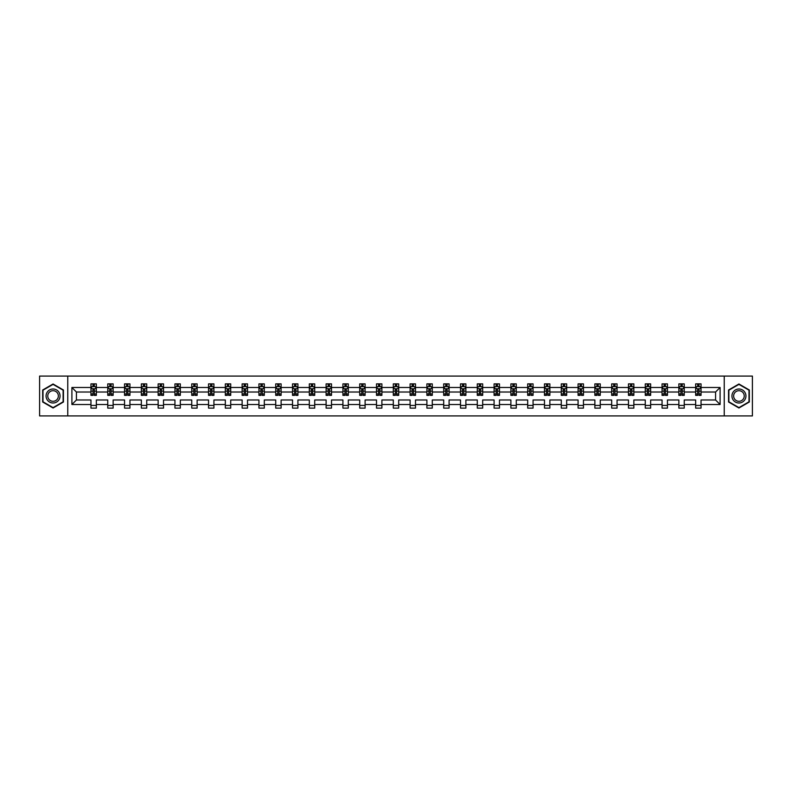 <?xml version="1.0" encoding="UTF-8"?>
<svg xmlns="http://www.w3.org/2000/svg" width="792" height="792" viewBox="0 0 792 792"><rect width="100%" height="100%" fill="white"/><g stroke="black" fill="none" stroke-linecap="round" stroke-linejoin="round"><path stroke-width="1.19" d="M724.244 376.081L39.6 376.081L39.6 415.919L752.4 415.919L752.4 376.081L724.244 376.081L724.244 415.919M701.039 404.504L701.039 399.98L715.572 399.98L720.096 404.504L701.039 404.504L701.039 408.118L695.653 408.118L695.653 404.504L684.238 404.504L684.238 408.118L678.863 408.118L678.863 404.504L667.448 404.504L667.448 408.118L662.062 408.118L662.062 404.504L650.648 404.504L650.648 408.118L645.262 408.118L645.262 404.504L633.847 404.504L633.847 408.118L628.472 408.118L628.472 404.504L617.057 404.504L617.057 408.118L611.672 408.118L611.672 404.504L600.257 404.504L600.257 408.118L594.871 408.118L594.871 404.504L583.457 404.504L583.457 408.118L578.081 408.118L578.081 404.504L566.666 404.504L566.666 408.118L561.281 408.118L561.281 404.504L549.866 404.504L549.866 408.118L544.48 408.118L544.48 404.504L533.066 404.504L533.066 408.118L527.69 408.118L527.69 404.504L516.275 404.504L516.275 408.118L510.889 408.118L510.889 404.504L499.475 404.504L499.475 408.118L494.089 408.118L494.089 404.504L482.675 404.504L482.675 408.118L477.289 408.118L477.289 404.504L465.884 404.504L465.884 408.118L460.498 408.118L460.498 404.504L449.084 404.504L449.084 408.118L443.698 408.118L443.698 404.504L432.283 404.504L432.283 408.118L426.898 408.118L426.898 404.504L415.493 404.504L415.493 408.118L410.108 408.118L410.108 404.504L398.693 404.504L398.693 408.118L393.307 408.118L393.307 404.504L381.892 404.504L381.892 408.118L376.507 408.118L376.507 404.504L365.102 404.504L365.102 408.118L359.716 408.118L359.716 404.504L348.302 404.504L348.302 408.118L342.916 408.118L342.916 404.504L331.502 404.504L331.502 408.118L326.116 408.118L326.116 404.504L314.711 404.504L314.711 408.118L309.325 408.118L309.325 404.504L297.911 404.504L297.911 408.118L292.525 408.118L292.525 404.504L281.111 404.504L281.111 408.118L275.725 408.118L275.725 404.504L264.31 404.504L264.31 408.118L258.935 408.118L258.935 404.504L247.52 404.504L247.52 408.118L242.134 408.118L242.134 404.504L230.72 404.504L230.72 408.118L225.334 408.118L225.334 404.504L213.919 404.504L213.919 408.118L208.543 408.118L208.543 404.504L197.129 404.504L197.129 408.118L191.743 408.118L191.743 404.504L180.328 404.504L180.328 408.118L174.943 408.118L174.943 404.504L163.528 404.504L163.528 408.118L158.153 408.118L158.153 404.504L146.738 404.504L146.738 408.118L141.352 408.118L141.352 404.504L129.938 404.504L129.938 408.118L124.552 408.118L124.552 404.504L113.137 404.504L113.137 408.118L107.761 408.118L107.761 404.504L96.347 404.504L96.347 408.118L90.961 408.118L90.961 404.504L71.904 404.504L71.904 387.496L90.961 387.496L90.961 383.882L96.347 383.882L96.347 387.496L107.761 387.496L107.761 383.882L113.137 383.882L113.137 387.496L124.552 387.496L124.552 383.882L129.938 383.882L129.938 387.496L141.352 387.496L141.352 383.882L146.738 383.882L146.738 387.496L158.153 387.496L158.153 383.882L163.528 383.882L163.528 387.496L174.943 387.496L174.943 383.882L180.328 383.882L180.328 387.496L191.743 387.496L191.743 383.882L197.129 383.882L197.129 387.496L208.543 387.496L208.543 383.882L213.919 383.882L213.919 387.496L225.334 387.496L225.334 383.882L230.72 383.882L230.72 387.496L242.134 387.496L242.134 383.882L247.52 383.882L247.52 387.496L258.935 387.496L258.935 383.882L264.31 383.882L264.31 387.496L275.725 387.496L275.725 383.882L281.111 383.882L281.111 387.496L292.525 387.496L292.525 383.882L297.911 383.882L297.911 387.496L309.325 387.496L309.325 383.882L314.711 383.882L314.711 387.496L326.116 387.496L326.116 383.882L331.502 383.882L331.502 387.496L342.916 387.496L342.916 383.882L348.302 383.882L348.302 387.496L359.716 387.496L359.716 383.882L365.102 383.882L365.102 387.496L376.507 387.496L376.507 383.882L381.892 383.882L381.892 387.496L393.307 387.496L393.307 383.882L398.693 383.882L398.693 387.496L410.108 387.496L410.108 383.882L415.493 383.882L415.493 387.496L426.898 387.496L426.898 383.882L432.283 383.882L432.283 387.496L443.698 387.496L443.698 383.882L449.084 383.882L449.084 387.496L460.498 387.496L460.498 383.882L465.884 383.882L465.884 387.496L477.289 387.496L477.289 383.882L482.675 383.882L482.675 387.496L494.089 387.496L494.089 383.882L499.475 383.882L499.475 387.496L510.889 387.496L510.889 383.882L516.275 383.882L516.275 387.496L527.69 387.496L527.69 383.882L533.066 383.882L533.066 387.496L544.48 387.496L544.48 383.882L549.866 383.882L549.866 387.496L561.281 387.496L561.281 383.882L566.666 383.882L566.666 387.496L578.081 387.496L578.081 383.882L583.457 383.882L583.457 387.496L594.871 387.496L594.871 383.882L600.257 383.882L600.257 387.496L611.672 387.496L611.672 383.882L617.057 383.882L617.057 387.496L628.472 387.496L628.472 383.882L633.847 383.882L633.847 387.496L645.262 387.496L645.262 383.882L650.648 383.882L650.648 387.496L662.062 387.496L662.062 383.882L667.448 383.882L667.448 387.496L678.863 387.496L678.863 383.882L684.238 383.882L684.238 387.496L695.653 387.496L695.653 383.882L701.039 383.882L701.039 387.496L720.096 387.496L720.096 404.504M67.756 415.919L67.756 376.081M695.653 387.496L695.653 392.02L684.238 392.02L684.238 387.496M684.238 404.504L684.238 399.98L695.653 399.98L695.653 404.504M678.863 387.496L678.863 392.02L667.448 392.02L667.448 387.496M667.448 404.504L667.448 399.98L678.863 399.98L678.863 404.504M662.062 387.496L662.062 392.02L650.648 392.02L650.648 387.496M650.648 404.504L650.648 399.98L662.062 399.98L662.062 404.504M645.262 387.496L645.262 392.02L633.847 392.02L633.847 387.496M633.847 404.504L633.847 399.98L645.262 399.98L645.262 404.504M628.472 387.496L628.472 392.02L617.057 392.02L617.057 387.496M617.057 404.504L617.057 399.98L628.472 399.98L628.472 404.504M611.672 387.496L611.672 392.02L600.257 392.02L600.257 387.496M600.257 404.504L600.257 399.98L611.672 399.98L611.672 404.504M594.871 387.496L594.871 392.02L583.457 392.02L583.457 387.496M583.457 404.504L583.457 399.98L594.871 399.98L594.871 404.504M578.081 387.496L578.081 392.02L566.666 392.02L566.666 387.496M566.666 404.504L566.666 399.98L578.081 399.98L578.081 404.504M561.281 387.496L561.281 392.02L549.866 392.02L549.866 387.496M549.866 404.504L549.866 399.98L561.281 399.98L561.281 404.504M544.48 387.496L544.48 392.02L533.066 392.02L533.066 387.496M533.066 404.504L533.066 399.98L544.48 399.98L544.48 404.504M527.69 387.496L527.69 392.02L516.275 392.02L516.275 387.496M516.275 404.504L516.275 399.98L527.69 399.98L527.69 404.504M510.889 387.496L510.889 392.02L499.475 392.02L499.475 387.496M499.475 404.504L499.475 399.98L510.889 399.98L510.889 404.504M494.089 387.496L494.089 392.02L482.675 392.02L482.675 387.496M482.675 404.504L482.675 399.98L494.089 399.98L494.089 404.504M477.289 387.496L477.289 392.02L465.884 392.02L465.884 387.496M465.884 404.504L465.884 399.98L477.289 399.98L477.289 404.504M460.498 387.496L460.498 392.02L449.084 392.02L449.084 387.496M449.084 404.504L449.084 399.98L460.498 399.98L460.498 404.504M443.698 387.496L443.698 392.02L432.283 392.02L432.283 387.496M432.283 404.504L432.283 399.98L443.698 399.98L443.698 404.504M426.898 387.496L426.898 392.02L415.493 392.02L415.493 387.496M415.493 404.504L415.493 399.98L426.898 399.98L426.898 404.504M410.108 387.496L410.108 392.02L398.693 392.02L398.693 387.496M398.693 404.504L398.693 399.98L410.108 399.98L410.108 404.504M393.307 387.496L393.307 392.02L381.892 392.02L381.892 387.496M381.892 404.504L381.892 399.98L393.307 399.98L393.307 404.504M376.507 387.496L376.507 392.02L365.102 392.02L365.102 387.496M365.102 404.504L365.102 399.98L376.507 399.98L376.507 404.504M359.716 387.496L359.716 392.02L348.302 392.02L348.302 387.496M348.302 404.504L348.302 399.98L359.716 399.98L359.716 404.504M342.916 387.496L342.916 392.02L331.502 392.02L331.502 387.496M331.502 404.504L331.502 399.98L342.916 399.98L342.916 404.504M326.116 387.496L326.116 392.02L314.711 392.02L314.711 387.496M314.711 404.504L314.711 399.98L326.116 399.98L326.116 404.504M309.325 387.496L309.325 392.02L297.911 392.02L297.911 387.496M297.911 404.504L297.911 399.98L309.325 399.98L309.325 404.504M292.525 387.496L292.525 392.02L281.111 392.02L281.111 387.496M281.111 404.504L281.111 399.98L292.525 399.98L292.525 404.504M275.725 387.496L275.725 392.02L264.31 392.02L264.31 387.496M264.31 404.504L264.31 399.98L275.725 399.98L275.725 404.504M258.935 387.496L258.935 392.02L247.52 392.02L247.52 387.496M247.52 404.504L247.52 399.98L258.935 399.98L258.935 404.504M242.134 387.496L242.134 392.02L230.72 392.02L230.72 387.496M230.72 404.504L230.72 399.98L242.134 399.98L242.134 404.504M225.334 387.496L225.334 392.02L213.919 392.02L213.919 387.496M213.919 404.504L213.919 399.98L225.334 399.98L225.334 404.504M208.543 387.496L208.543 392.02L197.129 392.02L197.129 387.496M197.129 404.504L197.129 399.98L208.543 399.98L208.543 404.504M191.743 387.496L191.743 392.02L180.328 392.02L180.328 387.496M180.328 404.504L180.328 399.98L191.743 399.98L191.743 404.504M174.943 387.496L174.943 392.02L163.528 392.02L163.528 387.496M163.528 404.504L163.528 399.98L174.943 399.98L174.943 404.504M158.153 387.496L158.153 392.02L146.738 392.02L146.738 387.496M146.738 404.504L146.738 399.98L158.153 399.98L158.153 404.504M141.352 387.496L141.352 392.02L129.938 392.02L129.938 387.496M129.938 404.504L129.938 399.98L141.352 399.98L141.352 404.504M124.552 387.496L124.552 392.02L113.137 392.02L113.137 387.496M113.137 404.504L113.137 399.98L124.552 399.98L124.552 404.504M107.761 387.496L107.761 392.02L96.347 392.02L96.347 387.496M96.347 404.504L96.347 399.98L107.761 399.98L107.761 404.504M90.961 387.496L90.961 392.02L76.428 392.02L76.428 399.98L90.961 399.98L90.961 404.504M71.904 387.496L76.428 392.02M715.572 399.98L715.572 392.02L701.039 392.02L701.039 387.496M697.702 386.575L698.989 386.575M680.902 386.575L682.199 386.575M664.112 386.575L665.399 386.575M647.312 386.575L648.598 386.575M630.511 386.575L631.808 386.575M613.721 386.575L615.008 386.575M596.921 386.575L598.207 386.575M580.12 386.575L581.417 386.575M563.33 386.575L564.617 386.575M546.529 386.575L547.817 386.575M529.729 386.575L531.026 386.575M512.929 386.575L514.226 386.575M496.138 386.575L497.425 386.575M479.338 386.575L480.635 386.575M462.538 386.575L463.835 386.575M445.748 386.575L447.034 386.575M428.947 386.575L430.244 386.575M412.147 386.575L413.444 386.575M395.357 386.575L396.643 386.575M378.556 386.575L379.853 386.575M361.756 386.575L363.053 386.575M344.965 386.575L346.252 386.575M328.165 386.575L329.462 386.575M311.365 386.575L312.662 386.575M294.575 386.575L295.862 386.575M277.774 386.575L279.071 386.575M260.974 386.575L262.271 386.575M244.184 386.575L245.47 386.575M227.383 386.575L228.67 386.575M210.583 386.575L211.88 386.575M193.792 386.575L195.079 386.575M176.992 386.575L178.279 386.575M160.192 386.575L161.489 386.575M143.401 386.575L144.689 386.575M126.601 386.575L127.888 386.575M109.801 386.575L111.098 386.575M93.011 386.575L94.297 386.575M90.961 405.425L96.347 405.425M107.761 405.425L113.137 405.425M124.552 405.425L129.938 405.425M141.352 405.425L146.738 405.425M158.153 405.425L163.528 405.425M174.943 405.425L180.328 405.425M191.743 405.425L197.129 405.425M208.543 405.425L213.919 405.425M225.334 405.425L230.72 405.425M242.134 405.425L247.52 405.425M258.935 405.425L264.31 405.425M275.725 405.425L281.111 405.425M292.525 405.425L297.911 405.425M309.325 405.425L314.711 405.425M326.116 405.425L331.502 405.425M342.916 405.425L348.302 405.425M359.716 405.425L365.102 405.425M376.507 405.425L381.892 405.425M393.307 405.425L398.693 405.425M410.108 405.425L415.493 405.425M426.898 405.425L432.283 405.425M443.698 405.425L449.084 405.425M460.498 405.425L465.884 405.425M477.289 405.425L482.675 405.425M494.089 405.425L499.475 405.425M510.889 405.425L516.275 405.425M527.69 405.425L533.066 405.425M544.48 405.425L549.866 405.425M561.281 405.425L566.666 405.425M578.081 405.425L583.457 405.425M594.871 405.425L600.257 405.425M611.672 405.425L617.057 405.425M628.472 405.425L633.847 405.425M645.262 405.425L650.648 405.425M662.062 405.425L667.448 405.425M678.863 405.425L684.238 405.425M695.653 405.425L701.039 405.425M76.428 399.98L71.904 404.504M720.096 387.496L715.572 392.02M63.449 390.001L53.064 384.001L42.669 390.001L42.669 401.999L53.064 407.999L63.449 401.999L63.449 390.001M728.551 390.001L728.551 401.999L738.936 407.999L749.331 401.999L749.331 390.001L738.936 384.001L728.551 390.001M94.297 385.288L93.011 385.288M91.971 386.763L90.961 386.763L90.961 383.882L93.011 383.882L93.011 386.635M90.961 394L90.961 395.357L93.011 395.357L93.011 394L90.961 394L90.961 392.02M96.347 392.02L96.347 395.357L94.297 395.357L94.297 389.595L93.011 389.595L93.011 394M95.327 386.763L96.347 386.763L96.347 383.882L94.297 383.882L94.297 386.635M96.347 388.783L95.268 386.635L92.04 386.635L90.961 388.783M111.098 385.288L109.801 385.288M108.771 386.763L107.761 386.763L107.761 383.882L109.801 383.882L109.801 386.635M107.761 394L107.761 395.357L109.801 395.357L109.801 394L107.761 394L107.761 392.02M113.137 392.02L113.137 395.357L111.098 395.357L111.098 389.595L109.801 389.595L109.801 394M112.127 386.763L113.137 386.763L113.137 383.882L111.098 383.882L111.098 386.635M113.137 388.783L112.068 386.635L108.831 386.635L107.761 388.783M127.888 385.288L126.601 385.288M125.572 386.763L124.552 386.763L124.552 383.882L126.601 383.882L126.601 386.635M124.552 394L124.552 395.357L126.601 395.357L126.601 394L124.552 394L124.552 392.02M129.938 392.02L129.938 395.357L127.888 395.357L127.888 389.595L126.601 389.595L126.601 394M128.928 386.763L129.938 386.763L129.938 383.882L127.888 383.882L127.888 386.635M129.938 388.783L128.858 386.635L125.631 386.635L124.552 388.783M46.995 392.505A6.999 6.999 0 0 0 49.559 402.059A6.999 6.999 0 0 0 59.123 399.495A6.999 6.999 0 0 0 56.559 389.941A6.999 6.999 0 0 0 46.995 392.505M48.47 393.347A5.296 5.296 0 0 0 50.411 400.594A5.296 5.296 0 0 0 57.648 398.653A5.296 5.296 0 0 0 55.707 391.406A5.296 5.296 0 0 0 48.47 393.347M63.122 390.189L63.122 401.811L53.064 407.623L42.996 401.811L42.996 390.189L53.064 384.377L63.122 390.189M732.877 392.505A6.999 6.999 0 0 0 735.441 402.059A6.999 6.999 0 0 0 745.005 399.495A6.999 6.999 0 0 0 742.441 389.941A6.999 6.999 0 0 0 732.877 392.505M734.352 393.347A5.296 5.296 0 0 0 736.293 400.594A5.296 5.296 0 0 0 743.53 398.653A5.296 5.296 0 0 0 741.589 391.406A5.296 5.296 0 0 0 734.352 393.347M749.004 390.189L749.004 401.811L738.936 407.623L728.878 401.811L728.878 390.189L738.936 384.377L749.004 390.189M144.689 385.288L143.401 385.288M142.362 386.763L141.352 386.763L141.352 383.882L143.401 383.882L143.401 386.635M141.352 394L141.352 395.357L143.401 395.357L143.401 394L141.352 394L141.352 392.02M146.738 392.02L146.738 395.357L144.689 395.357L144.689 389.595L143.401 389.595L143.401 394M145.728 386.763L146.738 386.763L146.738 383.882L144.689 383.882L144.689 386.635M146.738 388.783L145.659 386.635L142.431 386.635L141.352 388.783M161.489 385.288L160.192 385.288M159.162 386.763L158.153 386.763L158.153 383.882L160.192 383.882L160.192 386.635M158.153 394L158.153 395.357L160.192 395.357L160.192 394L158.153 394L158.153 392.02M163.528 392.02L163.528 395.357L161.489 395.357L161.489 389.595L160.192 389.595L160.192 394M162.518 386.763L163.528 386.763L163.528 383.882L161.489 383.882L161.489 386.635M163.528 388.783L162.459 386.635L159.222 386.635L158.153 388.783M178.279 385.288L176.992 385.288M175.963 386.763L174.943 386.763L174.943 383.882L176.992 383.882L176.992 386.635M174.943 394L174.943 395.357L176.992 395.357L176.992 394L174.943 394L174.943 392.02M180.328 392.02L180.328 395.357L178.279 395.357L178.279 389.595L176.992 389.595L176.992 394M179.319 386.763L180.328 386.763L180.328 383.882L178.279 383.882L178.279 386.635M180.328 388.783L179.249 386.635L176.022 386.635L174.943 388.783M195.079 385.288L193.792 385.288M192.753 386.763L191.743 386.763L191.743 383.882L193.792 383.882L193.792 386.635M191.743 394L191.743 395.357L193.792 395.357L193.792 394L191.743 394L191.743 392.02M197.129 392.02L197.129 395.357L195.079 395.357L195.079 389.595L193.792 389.595L193.792 394M196.119 386.763L197.129 386.763L197.129 383.882L195.079 383.882L195.079 386.635M197.129 388.783L196.05 386.635L192.822 386.635L191.743 388.783M211.88 385.288L210.583 385.288M209.553 386.763L208.543 386.763L208.543 383.882L210.583 383.882L210.583 386.635M208.543 394L208.543 395.357L210.583 395.357L210.583 394L208.543 394L208.543 392.02M213.919 392.02L213.919 395.357L211.88 395.357L211.88 389.595L210.583 389.595L210.583 394M212.909 386.763L213.919 386.763L213.919 383.882L211.88 383.882L211.88 386.635M213.919 388.783L212.85 386.635L209.613 386.635L208.543 388.783M228.67 385.288L227.383 385.288M226.354 386.763L225.334 386.763L225.334 383.882L227.383 383.882L227.383 386.635M225.334 394L225.334 395.357L227.383 395.357L227.383 394L225.334 394L225.334 392.02M230.72 392.02L230.72 395.357L228.67 395.357L228.67 389.595L227.383 389.595L227.383 394M229.71 386.763L230.72 386.763L230.72 383.882L228.67 383.882L228.67 386.635M230.72 388.783L229.64 386.635L226.413 386.635L225.334 388.783M245.47 385.288L244.184 385.288M243.144 386.763L242.134 386.763L242.134 383.882L244.184 383.882L244.184 386.635M242.134 394L242.134 395.357L244.184 395.357L244.184 394L242.134 394L242.134 392.02M247.52 392.02L247.52 395.357L245.47 395.357L245.47 389.595L244.184 389.595L244.184 394M246.51 386.763L247.52 386.763L247.52 383.882L245.47 383.882L245.47 386.635M247.52 388.783L246.441 386.635L243.213 386.635L242.134 388.783M262.271 385.288L260.974 385.288M259.944 386.763L258.935 386.763L258.935 383.882L260.974 383.882L260.974 386.635M258.935 394L258.935 395.357L260.974 395.357L260.974 394L258.935 394L258.935 392.02M264.31 392.02L264.31 395.357L262.271 395.357L262.271 389.595L260.974 389.595L260.974 394M263.3 386.763L264.31 386.763L264.31 383.882L262.271 383.882L262.271 386.635M264.31 388.783L263.241 386.635L260.004 386.635L258.935 388.783M279.071 385.288L277.774 385.288M276.745 386.763L275.725 386.763L275.725 383.882L277.774 383.882L277.774 386.635M275.725 394L275.725 395.357L277.774 395.357L277.774 394L275.725 394L275.725 392.02M281.111 392.02L281.111 395.357L279.071 395.357L279.071 389.595L277.774 389.595L277.774 394M280.101 386.763L281.111 386.763L281.111 383.882L279.071 383.882L279.071 386.635M281.111 388.783L280.031 386.635L276.804 386.635L275.725 388.783M295.862 385.288L294.575 385.288M293.535 386.763L292.525 386.763L292.525 383.882L294.575 383.882L294.575 386.635M292.525 394L292.525 395.357L294.575 395.357L294.575 394L292.525 394L292.525 392.02M297.911 392.02L297.911 395.357L295.862 395.357L295.862 389.595L294.575 389.595L294.575 394M296.901 386.763L297.911 386.763L297.911 383.882L295.862 383.882L295.862 386.635M297.911 388.783L296.832 386.635L293.604 386.635L292.525 388.783M312.662 385.288L311.365 385.288M310.335 386.763L309.325 386.763L309.325 383.882L311.365 383.882L311.365 386.635M309.325 394L309.325 395.357L311.365 395.357L311.365 394L309.325 394L309.325 392.02M314.711 392.02L314.711 395.357L312.662 395.357L312.662 389.595L311.365 389.595L311.365 394M313.691 386.763L314.711 386.763L314.711 383.882L312.662 383.882L312.662 386.635M314.711 388.783L313.632 386.635L310.395 386.635L309.325 388.783M329.462 385.288L328.165 385.288M327.136 386.763L326.116 386.763L326.116 383.882L328.165 383.882L328.165 386.635M326.116 394L326.116 395.357L328.165 395.357L328.165 394L326.116 394L326.116 392.02M331.502 392.02L331.502 395.357L329.462 395.357L329.462 389.595L328.165 389.595L328.165 394M330.492 386.763L331.502 386.763L331.502 383.882L329.462 383.882L329.462 386.635M331.502 388.783L330.422 386.635L327.195 386.635L326.116 388.783M346.252 385.288L344.965 385.288M343.926 386.763L342.916 386.763L342.916 383.882L344.965 383.882L344.965 386.635M342.916 394L342.916 395.357L344.965 395.357L344.965 394L342.916 394L342.916 392.02M348.302 392.02L348.302 395.357L346.252 395.357L346.252 389.595L344.965 389.595L344.965 394M347.292 386.763L348.302 386.763L348.302 383.882L346.252 383.882L346.252 386.635M348.302 388.783L347.223 386.635L343.995 386.635L342.916 388.783M363.053 385.288L361.756 385.288M360.726 386.763L359.716 386.763L359.716 383.882L361.756 383.882L361.756 386.635M359.716 394L359.716 395.357L361.756 395.357L361.756 394L359.716 394L359.716 392.02M365.102 392.02L365.102 395.357L363.053 395.357L363.053 389.595L361.756 389.595L361.756 394M364.082 386.763L365.102 386.763L365.102 383.882L363.053 383.882L363.053 386.635M365.102 388.783L364.023 386.635L360.796 386.635L359.716 388.783M379.853 385.288L378.556 385.288M377.527 386.763L376.507 386.763L376.507 383.882L378.556 383.882L378.556 386.635M376.507 394L376.507 395.357L378.556 395.357L378.556 394L376.507 394L376.507 392.02M381.892 392.02L381.892 395.357L379.853 395.357L379.853 389.595L378.556 389.595L378.556 394M380.883 386.763L381.892 386.763L381.892 383.882L379.853 383.882L379.853 386.635M381.892 388.783L380.813 386.635L377.586 386.635L376.507 388.783M396.643 385.288L395.357 385.288M394.317 386.763L393.307 386.763L393.307 383.882L395.357 383.882L395.357 386.635M393.307 394L393.307 395.357L395.357 395.357L395.357 394L393.307 394L393.307 392.02M398.693 392.02L398.693 395.357L396.643 395.357L396.643 389.595L395.357 389.595L395.357 394M397.683 386.763L398.693 386.763L398.693 383.882L396.643 383.882L396.643 386.635M398.693 388.783L397.614 386.635L394.386 386.635L393.307 388.783M413.444 385.288L412.147 385.288M411.117 386.763L410.108 386.763L410.108 383.882L412.147 383.882L412.147 386.635M410.108 394L410.108 395.357L412.147 395.357L412.147 394L410.108 394L410.108 392.02M415.493 392.02L415.493 395.357L413.444 395.357L413.444 389.595L412.147 389.595L412.147 394M414.473 386.763L415.493 386.763L415.493 383.882L413.444 383.882L413.444 386.635M415.493 388.783L414.414 386.635L411.187 386.635L410.108 388.783M430.244 385.288L428.947 385.288M427.918 386.763L426.898 386.763L426.898 383.882L428.947 383.882L428.947 386.635M426.898 394L426.898 395.357L428.947 395.357L428.947 394L426.898 394L426.898 392.02M432.283 392.02L432.283 395.357L430.244 395.357L430.244 389.595L428.947 389.595L428.947 394M431.274 386.763L432.283 386.763L432.283 383.882L430.244 383.882L430.244 386.635M432.283 388.783L431.204 386.635L427.977 386.635L426.898 388.783M447.034 385.288L445.748 385.288M444.708 386.763L443.698 386.763L443.698 383.882L445.748 383.882L445.748 386.635M443.698 394L443.698 395.357L445.748 395.357L445.748 394L443.698 394L443.698 392.02M449.084 392.02L449.084 395.357L447.034 395.357L447.034 389.595L445.748 389.595L445.748 394M448.074 386.763L449.084 386.763L449.084 383.882L447.034 383.882L447.034 386.635M449.084 388.783L448.005 386.635L444.777 386.635L443.698 388.783M463.835 385.288L462.538 385.288M461.508 386.763L460.498 386.763L460.498 383.882L462.538 383.882L462.538 386.635M460.498 394L460.498 395.357L462.538 395.357L462.538 394L460.498 394L460.498 392.02M465.884 392.02L465.884 395.357L463.835 395.357L463.835 389.595L462.538 389.595L462.538 394M464.864 386.763L465.884 386.763L465.884 383.882L463.835 383.882L463.835 386.635M465.884 388.783L464.805 386.635L461.578 386.635L460.498 388.783M480.635 385.288L479.338 385.288M478.309 386.763L477.289 386.763L477.289 383.882L479.338 383.882L479.338 386.635M477.289 394L477.289 395.357L479.338 395.357L479.338 394L477.289 394L477.289 392.02M482.675 392.02L482.675 395.357L480.635 395.357L480.635 389.595L479.338 389.595L479.338 394M481.665 386.763L482.675 386.763L482.675 383.882L480.635 383.882L480.635 386.635M482.675 388.783L481.605 386.635L478.368 386.635L477.289 388.783M497.425 385.288L496.138 385.288M495.099 386.763L494.089 386.763L494.089 383.882L496.138 383.882L496.138 386.635M494.089 394L494.089 395.357L496.138 395.357L496.138 394L494.089 394L494.089 392.02M499.475 392.02L499.475 395.357L497.425 395.357L497.425 389.595L496.138 389.595L496.138 394M498.465 386.763L499.475 386.763L499.475 383.882L497.425 383.882L497.425 386.635M499.475 388.783L498.396 386.635L495.168 386.635L494.089 388.783M514.226 385.288L512.929 385.288M511.899 386.763L510.889 386.763L510.889 383.882L512.929 383.882L512.929 386.635M510.889 394L510.889 395.357L512.929 395.357L512.929 394L510.889 394L510.889 392.02M516.275 392.02L516.275 395.357L514.226 395.357L514.226 389.595L512.929 389.595L512.929 394M515.255 386.763L516.275 386.763L516.275 383.882L514.226 383.882L514.226 386.635M516.275 388.783L515.196 386.635L511.969 386.635L510.889 388.783M531.026 385.288L529.729 385.288M528.7 386.763L527.69 386.763L527.69 383.882L529.729 383.882L529.729 386.635M527.69 394L527.69 395.357L529.729 395.357L529.729 394L527.69 394L527.69 392.02M533.066 392.02L533.066 395.357L531.026 395.357L531.026 389.595L529.729 389.595L529.729 394M532.056 386.763L533.066 386.763L533.066 383.882L531.026 383.882L531.026 386.635M533.066 388.783L531.996 386.635L528.759 386.635L527.69 388.783M547.817 385.288L546.529 385.288M545.49 386.763L544.48 386.763L544.48 383.882L546.529 383.882L546.529 386.635M544.48 394L544.48 395.357L546.529 395.357L546.529 394L544.48 394L544.48 392.02M549.866 392.02L549.866 395.357L547.817 395.357L547.817 389.595L546.529 389.595L546.529 394M548.856 386.763L549.866 386.763L549.866 383.882L547.817 383.882L547.817 386.635M549.866 388.783L548.787 386.635L545.559 386.635L544.48 388.783M564.617 385.288L563.33 385.288M562.29 386.763L561.281 386.763L561.281 383.882L563.33 383.882L563.33 386.635M561.281 394L561.281 395.357L563.33 395.357L563.33 394L561.281 394L561.281 392.02M566.666 392.02L566.666 395.357L564.617 395.357L564.617 389.595L563.33 389.595L563.33 394M565.646 386.763L566.666 386.763L566.666 383.882L564.617 383.882L564.617 386.635M566.666 388.783L565.587 386.635L562.36 386.635L561.281 388.783M581.417 385.288L580.12 385.288M579.091 386.763L578.081 386.763L578.081 383.882L580.12 383.882L580.12 386.635M578.081 394L578.081 395.357L580.12 395.357L580.12 394L578.081 394L578.081 392.02M583.457 392.02L583.457 395.357L581.417 395.357L581.417 389.595L580.12 389.595L580.12 394M582.447 386.763L583.457 386.763L583.457 383.882L581.417 383.882L581.417 386.635M583.457 388.783L582.387 386.635L579.15 386.635L578.081 388.783M598.207 385.288L596.921 385.288M595.881 386.763L594.871 386.763L594.871 383.882L596.921 383.882L596.921 386.635M594.871 394L594.871 395.357L596.921 395.357L596.921 394L594.871 394L594.871 392.02M600.257 392.02L600.257 395.357L598.207 395.357L598.207 389.595L596.921 389.595L596.921 394M599.247 386.763L600.257 386.763L600.257 383.882L598.207 383.882L598.207 386.635M600.257 388.783L599.178 386.635L595.95 386.635L594.871 388.783M615.008 385.288L613.721 385.288M612.681 386.763L611.672 386.763L611.672 383.882L613.721 383.882L613.721 386.635M611.672 394L611.672 395.357L613.721 395.357L613.721 394L611.672 394L611.672 392.02M617.057 392.02L617.057 395.357L615.008 395.357L615.008 389.595L613.721 389.595L613.721 394M616.037 386.763L617.057 386.763L617.057 383.882L615.008 383.882L615.008 386.635M617.057 388.783L615.978 386.635L612.751 386.635L611.672 388.783M631.808 385.288L630.511 385.288M629.482 386.763L628.472 386.763L628.472 383.882L630.511 383.882L630.511 386.635M628.472 394L628.472 395.357L630.511 395.357L630.511 394L628.472 394L628.472 392.02M633.847 392.02L633.847 395.357L631.808 395.357L631.808 389.595L630.511 389.595L630.511 394M632.838 386.763L633.847 386.763L633.847 383.882L631.808 383.882L631.808 386.635M633.847 388.783L632.778 386.635L629.541 386.635L628.472 388.783M648.598 385.288L647.312 385.288M646.272 386.763L645.262 386.763L645.262 383.882L647.312 383.882L647.312 386.635M645.262 394L645.262 395.357L647.312 395.357L647.312 394L645.262 394L645.262 392.02M650.648 392.02L650.648 395.357L648.598 395.357L648.598 389.595L647.312 389.595L647.312 394M649.638 386.763L650.648 386.763L650.648 383.882L648.598 383.882L648.598 386.635M650.648 388.783L649.569 386.635L646.341 386.635L645.262 388.783M665.399 385.288L664.112 385.288M663.072 386.763L662.062 386.763L662.062 383.882L664.112 383.882L664.112 386.635M662.062 394L662.062 395.357L664.112 395.357L664.112 394L662.062 394L662.062 392.02M667.448 392.02L667.448 395.357L665.399 395.357L665.399 389.595L664.112 389.595L664.112 394M666.428 386.763L667.448 386.763L667.448 383.882L665.399 383.882L665.399 386.635M667.448 388.783L666.369 386.635L663.142 386.635L662.062 388.783M682.199 385.288L680.902 385.288M679.873 386.763L678.863 386.763L678.863 383.882L680.902 383.882L680.902 386.635M678.863 394L678.863 395.357L680.902 395.357L680.902 394L678.863 394L678.863 392.02M684.238 392.02L684.238 395.357L682.199 395.357L682.199 389.595L680.902 389.595L680.902 394M683.229 386.763L684.238 386.763L684.238 383.882L682.199 383.882L682.199 386.635M684.238 388.783L683.169 386.635L679.932 386.635L678.863 388.783M698.989 385.288L697.702 385.288M696.673 386.763L695.653 386.763L695.653 383.882L697.702 383.882L697.702 386.635M695.653 394L695.653 395.357L697.702 395.357L697.702 394L695.653 394L695.653 392.02M701.039 392.02L701.039 395.357L698.989 395.357L698.989 389.595L697.702 389.595L697.702 394M700.029 386.763L701.039 386.763L701.039 383.882L698.989 383.882L698.989 386.635M701.039 388.783L699.96 386.635L696.732 386.635L695.653 388.783M96.317 388.733L90.991 388.733M96.347 394L94.297 394M93.011 391.119L90.961 391.119M96.347 391.119L94.297 391.119M94.297 385.971L93.011 385.971M113.117 388.733L107.781 388.733M113.137 394L111.098 394M109.801 391.119L107.761 391.119M113.137 391.119L111.098 391.119M111.098 385.971L109.801 385.971M129.908 388.733L124.582 388.733M129.938 394L127.888 394M126.601 391.119L124.552 391.119M129.938 391.119L127.888 391.119M127.888 385.971L126.601 385.971M146.708 388.733L141.382 388.733M146.738 394L144.689 394M143.401 391.119L141.352 391.119M146.738 391.119L144.689 391.119M144.689 385.971L143.401 385.971M163.508 388.733L158.172 388.733M163.528 394L161.489 394M160.192 391.119L158.153 391.119M163.528 391.119L161.489 391.119M161.489 385.971L160.192 385.971M180.299 388.733L174.973 388.733M180.328 394L178.279 394M176.992 391.119L174.943 391.119M180.328 391.119L178.279 391.119M178.279 385.971L176.992 385.971M197.099 388.733L191.773 388.733M197.129 394L195.079 394M193.792 391.119L191.743 391.119M197.129 391.119L195.079 391.119M195.079 385.971L193.792 385.971M213.899 388.733L208.563 388.733M213.919 394L211.88 394M210.583 391.119L208.543 391.119M213.919 391.119L211.88 391.119M211.88 385.971L210.583 385.971M230.69 388.733L225.364 388.733M230.72 394L228.67 394M227.383 391.119L225.334 391.119M230.72 391.119L228.67 391.119M228.67 385.971L227.383 385.971M247.49 388.733L242.164 388.733M247.52 394L245.47 394M244.184 391.119L242.134 391.119M247.52 391.119L245.47 391.119M245.47 385.971L244.184 385.971M264.29 388.733L258.954 388.733M264.31 394L262.271 394M260.974 391.119L258.935 391.119M264.31 391.119L262.271 391.119M262.271 385.971L260.974 385.971M281.081 388.733L275.755 388.733M281.111 394L279.071 394M277.774 391.119L275.725 391.119M281.111 391.119L279.071 391.119M279.071 385.971L277.774 385.971M297.881 388.733L292.555 388.733M297.911 394L295.862 394M294.575 391.119L292.525 391.119M297.911 391.119L295.862 391.119M295.862 385.971L294.575 385.971M314.681 388.733L309.345 388.733M314.711 394L312.662 394M311.365 391.119L309.325 391.119M314.711 391.119L312.662 391.119M312.662 385.971L311.365 385.971M331.472 388.733L326.146 388.733M331.502 394L329.462 394M328.165 391.119L326.116 391.119M331.502 391.119L329.462 391.119M329.462 385.971L328.165 385.971M348.272 388.733L342.946 388.733M348.302 394L346.252 394M344.965 391.119L342.916 391.119M348.302 391.119L346.252 391.119M346.252 385.971L344.965 385.971M365.072 388.733L359.736 388.733M365.102 394L363.053 394M361.756 391.119L359.716 391.119M365.102 391.119L363.053 391.119M363.053 385.971L361.756 385.971M381.873 388.733L376.537 388.733M381.892 394L379.853 394M378.556 391.119L376.507 391.119M381.892 391.119L379.853 391.119M379.853 385.971L378.556 385.971M398.663 388.733L393.337 388.733M398.693 394L396.643 394M395.357 391.119L393.307 391.119M398.693 391.119L396.643 391.119M396.643 385.971L395.357 385.971M415.463 388.733L410.127 388.733M415.493 394L413.444 394M412.147 391.119L410.108 391.119M415.493 391.119L413.444 391.119M413.444 385.971L412.147 385.971M432.264 388.733L426.928 388.733M432.283 394L430.244 394M428.947 391.119L426.898 391.119M432.283 391.119L430.244 391.119M430.244 385.971L428.947 385.971M449.054 388.733L443.728 388.733M449.084 394L447.034 394M445.748 391.119L443.698 391.119M449.084 391.119L447.034 391.119M447.034 385.971L445.748 385.971M465.854 388.733L460.528 388.733M465.884 394L463.835 394M462.538 391.119L460.498 391.119M465.884 391.119L463.835 391.119M463.835 385.971L462.538 385.971M482.655 388.733L477.319 388.733M482.675 394L480.635 394M479.338 391.119L477.289 391.119M482.675 391.119L480.635 391.119M480.635 385.971L479.338 385.971M499.445 388.733L494.119 388.733M499.475 394L497.425 394M496.138 391.119L494.089 391.119M499.475 391.119L497.425 391.119M497.425 385.971L496.138 385.971M516.245 388.733L510.919 388.733M516.275 394L514.226 394M512.929 391.119L510.889 391.119M516.275 391.119L514.226 391.119M514.226 385.971L512.929 385.971M533.046 388.733L527.71 388.733M533.066 394L531.026 394M529.729 391.119L527.69 391.119M533.066 391.119L531.026 391.119M531.026 385.971L529.729 385.971M549.836 388.733L544.51 388.733M549.866 394L547.817 394M546.529 391.119L544.48 391.119M549.866 391.119L547.817 391.119M547.817 385.971L546.529 385.971M566.636 388.733L561.31 388.733M566.666 394L564.617 394M563.33 391.119L561.281 391.119M566.666 391.119L564.617 391.119M564.617 385.971L563.33 385.971M583.437 388.733L578.101 388.733M583.457 394L581.417 394M580.12 391.119L578.081 391.119M583.457 391.119L581.417 391.119M581.417 385.971L580.12 385.971M600.227 388.733L594.901 388.733M600.257 394L598.207 394M596.921 391.119L594.871 391.119M600.257 391.119L598.207 391.119M598.207 385.971L596.921 385.971M617.027 388.733L611.701 388.733M617.057 394L615.008 394M613.721 391.119L611.672 391.119M617.057 391.119L615.008 391.119M615.008 385.971L613.721 385.971M633.828 388.733L628.492 388.733M633.847 394L631.808 394M630.511 391.119L628.472 391.119M633.847 391.119L631.808 391.119M631.808 385.971L630.511 385.971M650.618 388.733L645.292 388.733M650.648 394L648.598 394M647.312 391.119L645.262 391.119M650.648 391.119L648.598 391.119M648.598 385.971L647.312 385.971M667.418 388.733L662.092 388.733M667.448 394L665.399 394M664.112 391.119L662.062 391.119M667.448 391.119L665.399 391.119M665.399 385.971L664.112 385.971M684.219 388.733L678.883 388.733M684.238 394L682.199 394M680.902 391.119L678.863 391.119M684.238 391.119L682.199 391.119M682.199 385.971L680.902 385.971M701.009 388.733L695.683 388.733M701.039 394L698.989 394M697.702 391.119L695.653 391.119M701.039 391.119L698.989 391.119M698.989 385.971L697.702 385.971"/></g></svg>
